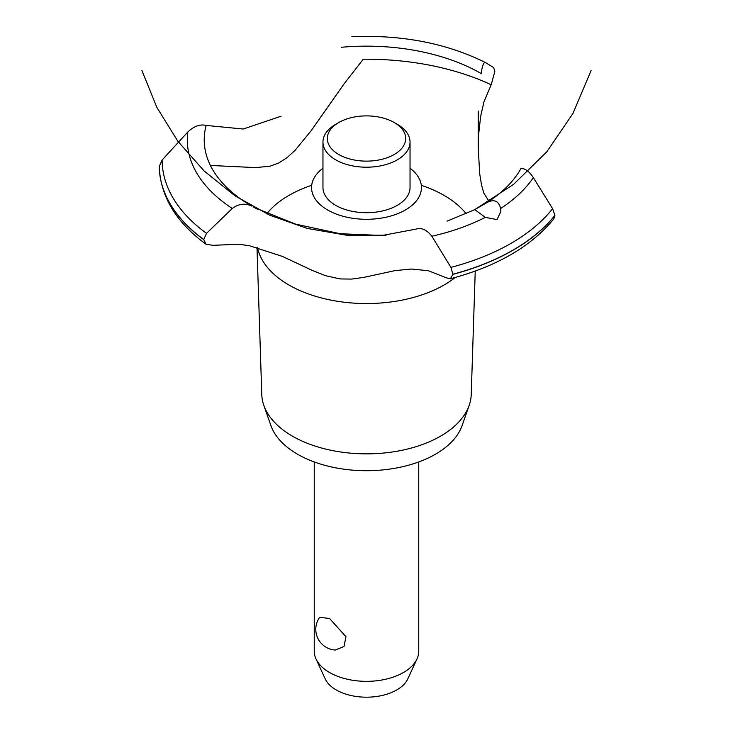 <?xml version="1.0" encoding="UTF-8"?>
<svg xmlns="http://www.w3.org/2000/svg" width="733" height="733" viewBox="0 0 733 733"><rect width="100%" height="100%" fill="white"/><g stroke="black" fill="none" stroke-linecap="round" stroke-linejoin="round"><path stroke-width="1.1" d="M314.246 461.946L314.246 651.179A52.254 30.163 0 0 0 316.005 658.94A52.254 30.163 0 0 0 329.557 672.509A52.254 30.163 0 0 0 380.06 680.316A52.254 30.163 0 0 0 416.995 658.94A52.254 30.163 0 0 0 418.754 651.179L418.754 461.946M319.615 617.351L329.557 618.469L345.967 636.72L344.015 646.488L335.329 650.034A20.726 20.726 0 0 1 319.615 617.351M416.995 658.94L407.805 678.859A42.743 24.675 180 0 1 377.596 696.341A42.743 24.675 180 0 1 336.273 689.964A42.743 24.675 180 0 1 325.195 678.859L316.005 658.94M475.241 271.063L471.227 394.519A104.746 60.473 180 0 1 469.175 405.367L462.102 425.552A97.535 56.313 180 0 1 394.666 468.314A97.535 56.313 180 0 1 297.534 454.213A97.535 56.313 180 0 1 270.898 425.552L263.825 405.367A104.746 60.473 180 0 1 261.773 394.519L256.99 247.442M469.175 405.367A104.746 60.473 180 0 1 396.755 451.281A104.746 60.473 180 0 1 292.43 436.144A104.746 60.473 180 0 1 263.825 405.367M455.202 277.486A109.73 63.35 180 0 1 444.088 284.99A109.73 63.35 180 0 1 288.912 284.99A109.73 63.35 180 0 1 257.521 247.58M266.94 213.56A109.73 63.35 180 0 1 288.912 195.399A109.73 63.35 180 0 1 311.69 185.312M421.31 185.312A109.73 63.35 180 0 1 444.088 195.399A109.73 63.35 180 0 1 466.206 213.743M210.408 165.456L255.735 167.61L270.184 166.144L278.613 163.056L287.07 157.641L295.133 150.265L311.149 130.731L343.924 84.084L363.238 59.236A197.681 114.128 180 0 1 491.183 84.781L483.89 102.034L480.637 116.501L478.667 134.148L478.237 148.112L479.712 173.831L481.526 184.963L483.89 193.265L489.012 201.273M327.642 210.004A54.948 31.721 180 0 1 322.96 168.224A54.948 31.721 0 0 0 327.642 210.004A54.948 31.721 0 0 0 402.765 211.406A54.948 31.721 0 0 0 410.04 168.224A54.948 31.721 180 0 1 405.358 210.004A54.948 31.721 180 0 1 327.642 210.004M481.086 73.85L481.132 73.529A162.277 93.687 180 0 0 341.532 47.26M281.023 116.226L243.246 129.026L206.156 125.425A162.277 93.687 180 0 0 251.639 206.019L251.914 206.165M487.262 202.409C494.289 198.927 498.752 200.961 500.63 208.511L500.877 211.406L497.047 219.598L485.319 217.353L474.755 209.629L487.39 202.335A162.277 93.687 180 0 0 520.879 168.7M447.011 221.137L474.755 209.629L513.668 184.285L546.845 151.777L572.995 113.358L591.082 70.56M416.399 228.998C421.787 227.551 426.936 229.96 431.847 236.237L450.932 267.371L452.902 274.371L450.374 278.787L446.223 277.789L428.448 270.743L411.515 269.038L395.206 270.578L363.999 277.34L351.758 279.081L340.13 278.934L325.589 275.709L312.295 270.422L282.443 256.422L249.541 245.757L238.674 244.208L213.092 245.335L206.028 244.236L203.728 239.535L206.523 233.351L232.288 208.456C238.665 203.747 245.152 202.959 251.758 206.083M450.374 278.787C496.69 266.473 531.187 246.499 553.855 218.855L554.89 215.346L552.609 208.676L533.349 177.633C528.979 171.036 524.801 168.068 520.815 168.718M255.249 207.943L295.582 224.115L340.149 233.717L382.223 235.495L416.243 229.053M481.114 73.657C482.213 66.089 483.588 62.342 485.237 62.424L493.675 67.564L494.812 71.486L491.183 84.781M351.895 36.65C402.014 34.662 446.452 43.247 485.2 62.406L485.237 62.424M203.728 239.682A207.265 119.662 180 0 1 159.244 166.51L162.13 160.014L187.831 131.986C194.007 126.149 200.146 123.969 206.257 125.453M397.286 124.289L394.207 122.512L397.286 124.289A43.54 25.142 180 0 1 410.04 142.065L410.04 187.575A43.54 25.142 180 0 1 383.167 210.792A43.54 25.142 180 0 1 335.714 205.35A43.54 25.142 180 0 1 322.96 187.575L322.96 142.065A43.54 25.142 180 0 1 335.714 124.289L338.793 122.512A39.188 22.622 0 0 0 338.793 154.507A39.188 22.622 0 0 0 394.207 154.507A39.188 22.622 0 0 0 394.207 122.512A39.188 22.622 0 0 0 338.793 122.512M410.04 142.065A43.54 25.142 180 0 1 383.167 165.292A43.54 25.142 180 0 1 335.714 159.84A43.54 25.142 180 0 1 322.96 142.065M485.319 217.353A179.191 103.454 180 0 1 431.847 236.237M552.609 208.676A204.37 117.995 180 0 1 511.011 243.356A204.37 117.995 180 0 1 450.932 267.371M533.349 177.633A179.191 103.454 180 0 1 500.63 208.511M554.89 215.346A207.265 119.662 180 0 1 513.054 250.072A207.265 119.662 180 0 1 452.902 274.224M554.89 215.484A207.265 119.662 180 0 1 513.054 250.21A207.265 119.662 180 0 1 452.902 274.371M203.728 239.535A207.265 119.662 180 0 1 159.244 166.373M206.523 233.351A204.37 117.995 180 0 1 162.13 160.014M232.288 208.456A179.191 103.454 180 0 1 187.831 131.986M141.918 70.56L156.862 107.385L177.789 141.176L204.113 170.954L235.064 195.867L269.771 215.218L307.228 228.439L346.37 235.174L386.08 235.22M253.554 207.127L257.558 209.272M478.237 148.112L478.237 111.013M206.028 244.236C176.012 222.264 160.417 196.362 159.244 166.528"/></g></svg>
